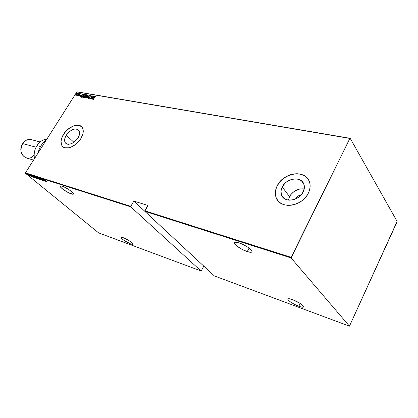 <?xml version="1.0" encoding="UTF-8"?>
<svg xmlns="http://www.w3.org/2000/svg" width="418" height="418" viewBox="0 0 418 418"><rect width="100%" height="100%" fill="white"/><g stroke="black" fill="none" stroke-linecap="round" stroke-linejoin="round"><path stroke-width="0.63" d="M295.923 198.257C297.036 196.361 298.666 195.378 300.824 195.316L299.204 195.54L297.626 196.324L295.923 198.257L296.247 198.691L295.923 198.257L295.636 198.973L295.923 198.257M304.226 188.915C297.882 188.398 292.976 190.979 289.517 196.664L282.218 186.971C286.414 177.828 301.739 175.941 304.011 184.547C304.717 186.909 304.44 189.391 303.165 191.998L300.323 195.828L298.415 197.406L294.016 199.579L289.413 200.185L287.265 199.872L283.686 198.069L281.486 194.981L280.98 191.089L282.218 186.971L285.008 183.246L286.863 181.705L291.153 179.547L295.678 178.873L297.82 179.139L301.451 180.837L303.761 183.873L304.372 187.797L303.165 191.998C299.016 201.131 284.026 203.038 281.492 194.997C280.572 192.468 280.812 189.793 282.218 186.971L289.517 196.664L288.394 200.091L289.517 196.664L290.709 194.746L294.068 191.491L298.285 189.391L300.532 188.879L304.226 188.915M66.274 135.171C70.872 129.329 75.047 127.683 78.798 130.228C80.141 132.161 79.875 134.748 77.999 137.982L74.357 141.989L71.41 143.693L68.578 144.304L67.345 144.158L65.48 143.019L64.915 142.063L64.628 140.903L64.91 138.149L66.274 135.171L69.858 131.242L74.195 129.084L76.792 129.021L77.852 129.428L79.284 131.043L79.624 133.509L79.357 134.957L77.999 137.982C73.437 143.813 69.278 145.506 65.516 143.066C64.085 141.101 64.341 138.468 66.274 135.171L73.918 142.313L66.274 135.171M81.641 126.717L81.641 126.722C77.879 122.761 67.941 127.098 63.499 134.502L63.431 134.439C68.077 126.67 78.657 122.432 82.032 127.156C83.997 130.014 83.6 133.833 80.836 138.614L82.853 134.105L83.239 131.957L82.717 128.295L81.829 126.915L78.997 125.322L75.136 125.431L73.004 126.121L68.724 128.634L66.739 130.359L63.431 134.439L61.404 138.849L60.976 140.97L61.383 144.659L62.209 146.081L63.421 147.141L64.968 147.794L68.834 147.789L71.008 147.126L75.402 144.591L77.45 142.82L80.836 138.614C76.243 146.415 65.736 150.642 62.324 146.211C60.166 143.285 60.537 139.361 63.431 134.439L63.499 134.502C60.605 139.424 60.234 143.348 62.392 146.274L62.747 146.634M308.113 179.15C302.015 169.536 282.85 173.935 277.296 185.791L277.233 185.717C283.482 172.138 306.357 169.342 309.623 182.326C310.605 185.77 310.177 189.385 308.338 193.173L309.56 190.044L310.114 186.898L309.978 183.868L309.168 181.072L307.721 178.611L305.699 176.584L303.191 175.064L300.286 174.097L297.109 173.721L293.781 173.94L290.416 174.745L287.15 176.093L284.094 177.943L281.356 180.221L279.046 182.844L277.233 185.717L276 188.732L275.384 191.789L275.42 194.767L276.105 197.562L277.421 200.06L279.329 202.166L281.758 203.791L284.621 204.872L287.814 205.363L291.205 205.233L294.669 204.48L298.06 203.138L301.247 201.246L304.095 198.895L306.493 196.162L308.338 193.173C302.198 206.727 280.055 209.575 276.209 197.824C274.762 194.015 275.107 189.976 277.233 185.717L277.296 185.791C275.164 190.054 274.819 194.088 276.267 197.902L277.818 200.593L276.162 197.636L275.478 194.845L275.446 191.867L276.058 188.811L277.296 185.791L279.104 182.922L281.413 180.299L284.151 178.021L287.208 176.171L290.473 174.823L293.838 174.019L297.167 173.799L300.343 174.175L303.243 175.142L305.757 176.662L308.108 179.144M71.384 193.942C67.47 192.75 59.92 187.598 60.187 186.287C60.229 185.832 60.903 185.806 62.219 186.219C66.112 187.374 73.782 192.604 73.49 193.889C73.448 194.36 72.742 194.38 71.384 193.942L72.382 192.301L71.384 193.942L73.307 194.182L73.401 193.56L69.566 190.075L64.424 187.107L61.368 185.989L60.333 186.02L60.652 187.196L63.034 189.338L67.951 192.426L71.384 193.942M247.284 251.61C241.923 249.927 234.592 245.11 234.456 243.166C234.404 242.048 235.94 241.959 239.075 242.905C244.415 244.535 251.918 249.447 252.044 251.375C252.091 252.535 250.502 252.613 247.284 251.61L249.086 248.104L247.284 251.61L250.936 252.31L251.631 252.164L252.033 251.322L251.087 249.849L247.477 246.981L244.149 245.052L239.075 242.905L236.41 242.283L235.454 242.262L234.477 242.79L234.832 243.997L237.654 246.641L242.309 249.483L247.284 251.61M298.807 306.279C292.835 303.797 289.178 301.477 287.83 299.314C287.793 298.41 289.36 298.509 292.522 299.612C298.536 302.094 302.23 304.424 303.614 306.613C303.64 307.538 302.036 307.429 298.807 306.279L300.171 303.442L298.807 306.279L302.318 307.22L303.63 306.734L302.261 304.962L300.03 303.348L292.522 299.612L289.031 298.708L287.929 298.912L288.012 299.727L290.249 301.796L294.288 304.247L298.807 306.279M130.703 243.966C125.583 241.703 122.359 239.571 121.021 237.57C121.048 237.142 121.805 237.189 123.3 237.722C126.936 238.991 133.206 243.124 133.044 244.133C133.018 244.577 132.24 244.52 130.703 243.966L131.576 242.44L130.703 243.966L132.725 244.425L133.034 244.055L130.014 241.285L124.298 238.119L121.774 237.299L121.058 237.424L121.685 238.558L124.094 240.454L130.703 243.966M25.488 173.308L130.813 206.868L201.001 270.953L98.57 232.863L25.488 173.308L98.57 232.863L201.001 270.953L130.813 206.868L130.797 206.34L25.451 172.848L76.865 91.908L349.871 138.447L291.106 257.305L144.795 210.792L147.857 205.426L133.833 201.089L130.797 206.34L133.833 201.089L144.811 211.289L133.833 201.089L147.857 205.426L144.811 211.33L291.08 257.937L349.448 326.155L214.314 275.901L144.811 211.33L214.314 275.901L349.448 326.155L397.053 221.906L397.1 221.383L350.2 138.327L77.22 91.845L76.865 91.908L25.451 172.848L25.488 173.308L25.451 172.848L130.797 206.34L130.813 206.868L25.488 173.308M26.888 174.269L26.527 174.066L26.888 174.269M28.69 174.844L28.325 174.635L28.69 174.844M29.803 175.199L29.438 174.99L29.803 175.199M34.375 177.828L32.473 175.968L32.954 176.521L32.358 176.333L31.23 175.57L34.375 177.828L32.473 175.968L32.954 176.521L32.358 176.333L31.23 175.57L34.375 177.828M36.779 177.969L34.532 176.673L36.862 178.58L37.568 178.805L36.883 178.052L34.532 176.668L37.38 178.826L36.779 177.969M39.621 178.878L37.364 177.577L39.694 179.489L40.405 179.714L39.726 178.961L37.364 177.572L40.212 179.735L39.621 178.878M40.368 178.455L43.101 180.628L40.368 178.455M46.236 181.642L44.36 179.761L44.825 180.32L44.209 180.127L43.064 179.348L46.236 181.642L44.36 179.761L44.825 180.32L44.209 180.127L43.064 179.348L46.236 181.642M45.583 180.581L47.25 181.966L45.583 180.581M42.626 179.207L44.601 180.842L41.648 178.899L44.162 180.973L42.307 179.379L45.259 181.323L42.751 179.249L44.601 180.842L41.68 178.904L44.162 180.973L42.307 179.379L45.259 181.323L42.626 179.207M39.214 178.12L41.068 179.98L39.684 178.512L42.349 180.388L39.182 178.11L41.068 179.98L39.684 178.512L42.349 180.388L39.214 178.12M36.612 177.289L36.089 177.154L36.434 177.561L39.12 179.353L36.612 177.289L36.084 177.169L36.491 177.608L39.12 179.353L36.612 177.289M33.346 176.244L34.02 177.159L36.293 178.444L33.785 176.386L33.085 176.229L33.853 177.018L36.293 178.444L33.325 176.239M32.04 176.757L30.086 175.215L32.04 176.757M29.171 174.912L31.01 176.412L29.171 174.912M29.479 175.785L27.337 174.363L29.479 175.785M201.319 270.796L203.796 266.13L201.319 270.796M76.619 95.147L77.482 94.003L77.513 93.146L76.729 93.48L75.924 94.599L75.857 95.393L76.619 95.147L77.586 93.209L76.149 94.181L75.83 95.361L76.619 95.147M79.143 93.465L77.252 95.665L77.805 95.356L77.717 95.706L79.143 93.465L77.21 95.576L77.805 95.356L77.717 95.706L79.143 93.465M80.141 94.16L80.287 93.622L79.66 93.998L79.289 95.325L78.652 95.56L78.688 95.91L79.441 95.299L79.728 94.097L80.361 93.966L80.24 93.606L79.509 94.202L78.736 95.931L79.389 95.388L79.645 94.212L80.068 93.883L80.141 94.16M83.496 94.212L81.959 95.341L81.379 97.222L82.001 97.389L83.955 94.29L83.496 94.212L83.893 94.39L83.496 94.212L81.792 95.586L81.306 97.143L82.001 97.389L83.955 94.29L83.496 94.212M86.505 94.729L85.476 95.529L84.561 97.828L84.943 97.911L86.902 94.797L85.476 95.529L84.478 97.77L84.943 97.911L86.902 94.797L86.505 94.729M89.614 95.267L86.97 98.272L89.222 95.863L88.297 98.507L89.614 95.267L86.97 98.272L89.222 95.863L88.297 98.507L89.604 95.288M93.167 95.879L91.62 98.35L92.153 95.701L90.189 98.841L91.866 96.391L91.333 99.045L93.298 95.9L91.62 98.35L92.153 95.701L90.189 98.841L91.866 96.391L91.333 99.045L93.167 95.879M95.555 96.871L95.701 96.234L95.038 96.61L93.266 99.385L95.116 96.725L95.79 96.642L95.649 96.213L94.599 97.258L93.402 99.411L94.714 97.31L95.435 96.537L95.555 96.871M92.347 99.223L94.975 96.187L93.993 97.138L93.35 97.023L93.627 95.957L92.315 99.218L94.975 96.187L93.993 97.138L93.35 97.023L93.627 95.957L92.347 99.223M90.957 96.166L90.936 95.403L90.168 95.91L89.604 97.911L89.144 98.376L89.05 97.927L88.809 98.094L88.799 98.669L89.755 97.906L90.251 96.009L90.732 95.727L90.732 96.302L90.957 96.166L90.936 95.403L89.98 96.177L89.546 98.016L89.081 98.376L89.05 97.927L88.809 98.094L88.867 98.695L89.682 98.026L90.105 96.203L90.732 95.727L90.732 96.302L90.957 96.166M87.77 96.662L88.266 95.163L87.362 95.132L86.129 96.537L85.7 97.922L86.469 98.037L87.77 96.662L88.01 94.902L86.212 96.406L85.763 98.063L87.77 96.662M84.807 96.145L85.309 94.651L84.943 94.39L84.264 94.729L82.973 96.412L82.837 97.572L83.642 97.431L84.635 96.401L85.058 94.395L83.266 95.889L82.816 97.54L84.807 96.145M80 97.033L82.586 94.055L81.62 94.985L81.003 94.881L81.285 93.831L79.969 97.028L82.586 94.055L81.62 94.985L81.003 94.881L81.285 93.831L80 97.033M79.477 93.763L79.159 93.982L79.477 93.763M78.312 93.559L77.994 93.773L78.312 93.559M76.437 93.235L76.118 93.449L76.437 93.235M349.871 138.447L291.08 257.937L349.448 326.155L397.1 221.383L350.2 138.327L76.865 91.908L349.871 138.447M80.637 125.98L77.225 125.228L73.072 126.184L68.792 128.697L65.02 132.386L62.303 136.707L61.044 141.033L61.451 144.722L62.737 146.629M95.341 96.553L95.779 96.349L95.341 96.553M92.624 98.909L92.733 98.632L92.624 98.909M93.24 97.363L93.371 97.044L93.24 97.363M93.475 97.159L94.05 97.258L93.475 97.159M92.712 98.611L93.214 97.357L93.721 97.446L92.796 98.705L93.214 97.357L93.721 97.446L92.712 98.611M91.526 98.737L91.866 96.391L91.526 98.737M91.908 96.433L92.091 96.14L91.908 96.433M88.872 98.695L88.809 98.094L88.872 98.695M90.591 95.743L91.061 95.539L90.591 95.743M85.862 98.146L85.962 97.263L85.862 98.146M86.15 97.916L86.709 97.875L85.951 97.645L86.479 96.218L88.235 95.064L87.414 95.32L87.979 95.314L87.723 96.73L86.16 97.859L86.338 96.427L87.817 95.22L88.041 95.607L87.341 97.054L86.207 97.964M88.062 95.408L88.141 95.941L88.01 95.372M84.582 97.838L84.682 97.384L84.582 97.838M84.807 97.53L85 96.793L85.643 96.568L85.1 97.655L84.807 97.53L85.079 97.687L84.692 97.007L85.732 96.657L84.849 97.619M85.324 96.563L85.45 95.952L85.324 96.563M86.098 95.079L86.839 94.896L86.098 95.079M85.638 96.286L85.606 95.555L86.573 95.095L85.8 96.349M85.585 96.192L85.768 95.341L86.573 95.095L85.596 96.197M83.01 96.757L82.916 97.624L83.391 95.915L84.859 94.714L84.765 96.208L83.208 97.337L83.391 95.915L84.243 94.949L85.277 94.557L84.467 94.808L85.042 94.844L84.911 95.701L83.255 97.441M85.105 94.896L85.183 95.419L85.053 94.86M83.746 97.357L83.151 97.321L83.746 97.357M81.395 97.232L81.531 96.459L81.416 97.237M82.837 94.625L83.626 94.343L82.837 94.625M81.604 96.898L82.377 95.006L83.626 94.588L82.158 97.138L81.567 96.861L81.918 95.612L82.978 94.562L83.71 94.677L82.137 97.169L81.729 97.028M80.899 95.21L81.024 94.902L80.899 95.21M81.129 95.011L81.672 95.105L81.129 95.011M80.361 96.433L80.867 95.205L81.353 95.294L80.444 96.521L80.867 95.205L81.353 95.294L80.361 96.433M79.488 95.215L79.54 94.515L79.488 95.215M80.026 93.883L80.371 93.742L80.026 93.883M79.295 93.956L79.535 93.653L79.295 93.956M78.135 93.757L78.37 93.454L78.135 93.757M75.924 95.429L76.008 94.834L75.924 95.429M77.084 93.428L77.623 93.271L77.084 93.428M77.476 93.564L77.236 94.437L76.144 95.168L76.275 94.202L77.382 93.465L77.105 94.426L76.154 95.21M76.457 95.273L76.118 95.163L76.457 95.273M76.259 93.428L76.494 93.13L76.259 93.428M83.166 97.326L83.01 96.751M76.118 95.163L76.478 93.919L77.414 93.538M45.74 181.234L44.601 180.252L45.74 181.234M39.95 179.521L37.651 177.791L39.522 178.799L40.118 179.505L39.527 179.322L37.667 177.76L39.323 178.695L39.95 179.521M37.463 178.157L36.376 177.373L37.463 178.157M38.743 179.103L37.672 178.392L38.743 179.103M35.347 177.462L35.044 176.788L37.28 178.596L35.441 177.546L34.819 176.882L35.295 177.002L37.265 178.538L35.358 177.478M33.921 176.558L35.917 178.193L33.973 177.06L33.393 176.453L33.816 176.412L35.917 178.193L33.973 177.06L33.393 176.459L33.921 176.558M33.879 177.425L32.75 176.459L33.879 177.425M29.161 175.722L27.598 174.546L29.161 175.722M291.08 257.937L144.811 211.33L144.795 210.792L291.106 257.305L291.08 257.937M36.972 145.589C39.632 141.624 42.929 139.476 46.863 139.142C42.929 139.476 39.632 141.624 36.972 145.589L40.515 146.54L36.972 145.589C34.475 149.707 33.644 154.054 34.48 158.641C33.644 154.054 34.475 149.707 36.972 145.589M40.133 141.958L31.183 139.628C27.886 138.964 25.07 140.286 22.724 143.593L36.058 147.204L22.724 143.593C19.604 150.323 20.738 155.099 26.12 157.915L33.555 160.094M46.21 140.171C42.103 143.118 39.412 147.355 38.142 152.873C39.412 147.355 42.103 143.118 46.21 140.171M34.151 154.848C27.677 163.804 16.281 152.936 22.724 143.593M60.359 186.005L60.187 186.287M234.853 242.409L234.456 243.166M288.08 298.807L287.83 299.314M66.07 143.573L65.516 143.066M284.104 198.398L281.492 194.997"/></g></svg>

